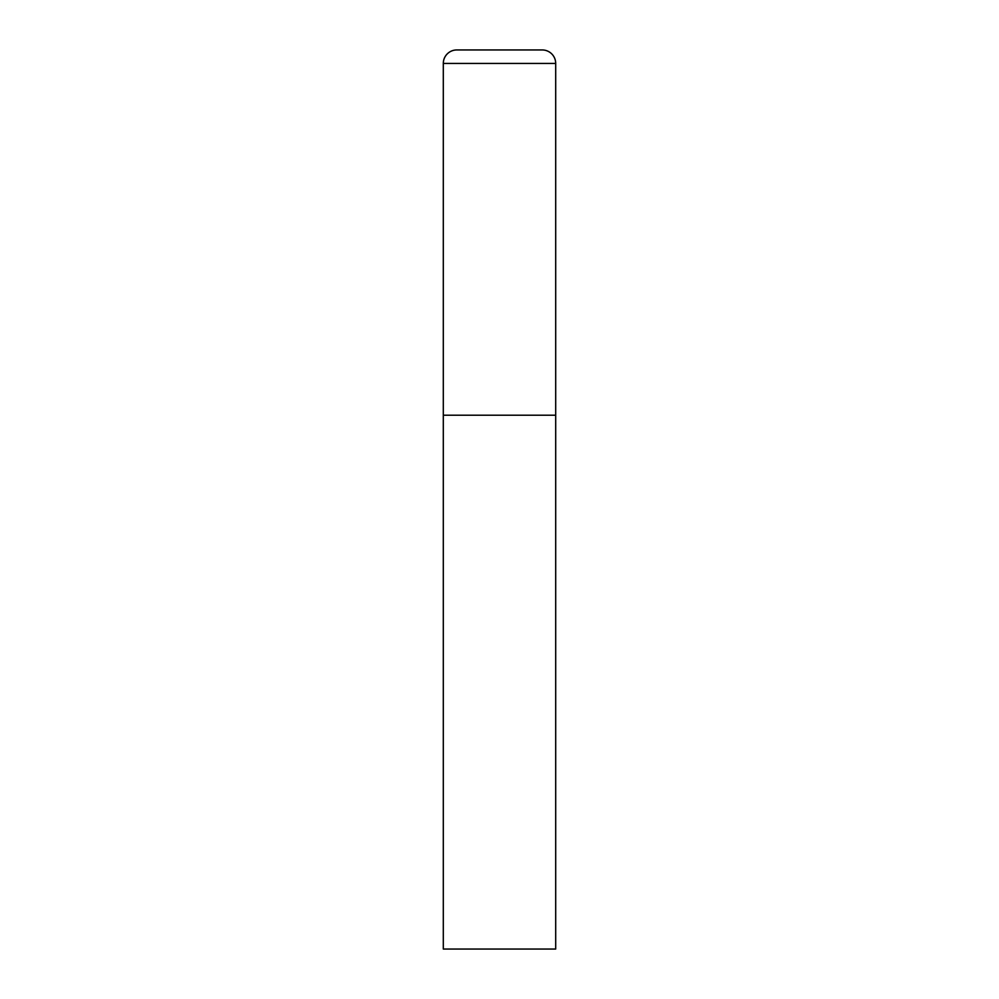 <?xml version="1.0" encoding="UTF-8"?>
<svg xmlns="http://www.w3.org/2000/svg" width="999" height="999" viewBox="0 0 999 999"><rect width="100%" height="100%" fill="white"/><g stroke="black" fill="none" stroke-linecap="round" stroke-linejoin="round"><path stroke-width="1.5" d="M443.306 63.436L443.306 949.05L555.694 949.05L555.694 415.209L443.306 415.209L555.694 415.209L555.694 63.436A13.487 13.487 0 0 0 542.207 49.95L456.793 49.95A13.487 13.487 0 0 0 443.306 63.436L555.694 63.436"/></g></svg>
